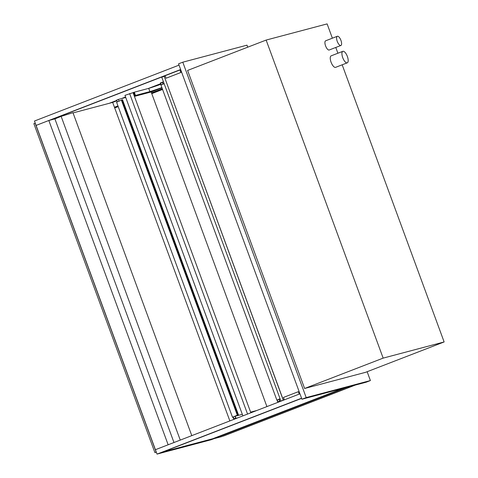 <?xml version="1.0" encoding="UTF-8"?>
<svg xmlns="http://www.w3.org/2000/svg" width="478" height="478" viewBox="0 0 478 478"><rect width="100%" height="100%" fill="white"/><g stroke="black" fill="none" stroke-linecap="round" stroke-linejoin="round"><path stroke-width="0.72" d="M301.576 398.216L157.029 454.1L211.306 439.706L346.693 387.365L214.066 438.643L221.738 436.605L354.359 385.328L223.507 436.032L355.285 385.083M114.451 107.257L117.952 105.907M151.508 92.929L162.317 88.753M337.396 36.256A4.935 1.9 68.9 0 0 337.319 36.286A4.935 1.9 68.9 0 0 337.325 41.568A4.935 1.9 68.9 0 0 340.874 45.488A4.935 1.9 68.9 0 0 340.91 40.295A4.935 1.9 68.9 0 0 337.396 36.256M340.874 45.488L329.199 49.999A4.935 1.9 -111.1 0 1 325.649 46.085A4.935 1.9 -111.1 0 1 325.643 40.797A4.935 1.9 -111.1 0 1 325.721 40.773M342.929 51.295A6.166 2.378 68.9 0 0 342.834 51.325A6.166 2.378 68.9 0 0 342.84 57.934A6.166 2.378 68.9 0 0 347.279 62.827A6.166 2.378 68.9 0 0 347.321 56.338A6.166 2.378 68.9 0 0 342.929 51.295M347.279 62.827L335.604 67.344A6.166 2.378 -111.1 0 1 331.164 62.445A6.166 2.378 -111.1 0 1 331.158 55.836A6.166 2.378 -111.1 0 1 331.254 55.807M367.146 371.717L370.402 380.56L306.195 397.588L182.787 62.188L247.001 45.165L247.741 47.179M444.134 341.949L365.592 372.314L304.617 388.483L187.597 70.433L266.138 40.068L383.159 358.118L444.134 341.949L342.17 64.805M370.402 380.56L366.16 382.203L301.947 399.226L178.545 63.831L182.787 62.188M306.195 397.588L301.947 399.226M337.91 53.225L335.783 47.453M332.377 38.192L327.119 23.9L266.138 40.068M304.617 388.483L383.159 358.118M160.644 83.082L162.341 82.425L162.986 84.176L162.341 82.425L160.644 83.082L161.313 84.893L160.644 83.082M163.47 81.846L160.345 82.933L161.104 84.982M163.201 84.086L162.472 82.108M279.152 399.232L279.618 401.167L277.921 401.825L277.025 400.056L277.79 402.135L279.917 401.317L279.152 399.232L280.15 398.969M280.915 401.048L279.917 401.317M279.869 401.586L277.79 402.135M278.937 399.315L279.618 401.167L277.921 401.825L277.24 399.972L278.937 399.315M121.31 98.641L125.565 96.998L121.358 98.629M109.241 103.308L116.817 100.38L109.289 103.296M50.035 120.169L180.702 69.686M160.632 83.71L148.282 88.484M125.654 97.231L123.533 98.056M116.907 100.613L111.464 102.722M179.023 65.133L34.476 121.018L155.41 449.702L299.957 393.818L299.27 393.98L298.326 391.691L283.466 397.433L284.356 399.853L281.225 400.952L283.346 400.134L164.199 76.301L165.173 75.924M180.642 69.525L36.095 125.409L48.828 120.486L168.148 444.779L155.41 449.702L157.029 454.1M229.852 420.921L112.665 102.4L116.955 100.744M124.734 97.733L125.696 97.363M149.967 87.982L160.68 83.835M343.318 388.261L212.782 438.726L163.076 451.907M345.492 387.682L212.865 438.959L160.99 452.714L301.636 398.377M343.27 388.273L212.734 438.738M164.109 76.325L161.773 77.233L280.921 401.06L283.257 400.158L164.199 76.301M284.32 399.757L280.921 401.06M166.021 78.231L165.083 75.685L179.943 69.943L180.881 72.483L166.111 78.207L180.971 72.459L180.122 70.147L180.774 69.896M179.943 69.943L180.714 69.734M299.216 394.105L298.326 391.691M299.27 393.98L299.921 393.723M35.247 123.109L33.866 123.635L154.884 452.552L156.157 452.057L35.139 123.139M156.318 452.17L154.884 452.552M191.792 435.637L72.967 112.683L61.142 116.363L180.254 440.101M173.98 442.526L54.904 118.879L61.142 116.363M73.044 112.904L112.665 102.4M277.156 400.008L279.044 399.273M280.06 398.73L276.864 400.092L160.955 85.048L164.145 83.68M276.864 400.092L280.06 398.724M233.097 417.079L232.499 417.24L116.584 102.202L121.412 100.141M232.613 417.222L237.859 414.922L235.009 416.338M234.142 416.583L232.87 417.127L233.85 419.122L235.977 418.304L235.206 416.224L235.678 418.154L233.981 418.812L233.294 416.947M121.514 100.069L122.505 99.699L238.373 414.755M232.499 417.24L237.709 415.018L232.595 417.21M54.904 118.879L48.828 120.486M162.574 89.452L151.765 93.628M118.203 106.6L114.708 107.956M162.335 88.8L151.526 92.977M117.97 105.955L114.469 107.311M162.418 89.033L151.61 93.21M118.054 106.188L114.553 107.538M162.556 89.404L151.747 93.586M118.191 106.558L114.69 107.914M117.367 101.868L116.704 100.069L118.401 99.412L119.04 101.151M125.738 97.47L118.401 99.412M234.967 416.224L235.678 418.154L233.981 418.812L233.085 417.043M266.915 406.593L151.156 91.973M256.853 410.483L250.603 412.144M242.322 414.336L235.206 416.224M238.05 417.754L235.977 418.304M235.923 418.573L233.85 419.122M250.848 412.807L133.051 92.648L124.961 95.361L242.89 415.884M247.562 414.079L129.634 93.557M134.88 95.642L135.489 95.433L134.3 92.194L133.691 92.403L134.88 95.642L134.24 95.887M160.853 84.301A25.902 1.016 -20.2 0 1 148.712 88.37L134.3 92.194M133.691 92.403L133.051 92.648M148.712 88.37L149.901 91.609L135.489 95.433M161.887 87.594A25.902 1.016 -20.2 0 1 149.901 91.609M134.432 96.407L151.472 91.89L161.976 87.827M252.085 412.329L251.912 411.857L251.303 412.072L251.482 412.562M256.316 410.692L251.912 411.857M251.303 412.072L250.669 412.317M238.325 414.767L122.416 99.729M237.859 414.922L121.95 99.884M325.643 40.797L337.319 36.286M331.158 55.836L342.834 51.325M238.42 414.743L122.505 99.699M237.309 415.143L121.394 100.099"/></g></svg>

